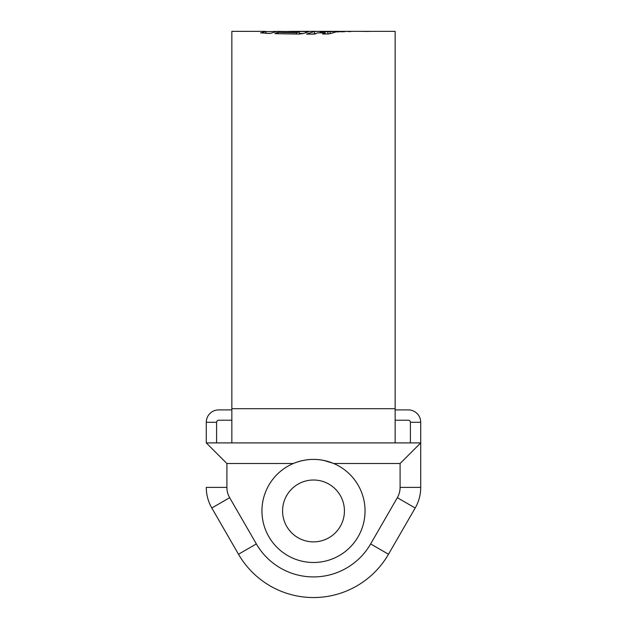 <?xml version="1.0" encoding="UTF-8"?>
<svg xmlns="http://www.w3.org/2000/svg" width="627" height="627" viewBox="0 0 627 627"><rect width="100%" height="100%" fill="white"/><g stroke="black" fill="none" stroke-linecap="round" stroke-linejoin="round"><path stroke-width="0.94" d="M400.097 463.518L333.705 463.518C320.272 458.031 306.807 458.031 293.295 463.518A51.547 51.547 0 0 1 365.047 510.942A51.547 51.547 0 0 1 313.5 562.49A51.547 51.547 0 0 1 293.295 463.518L226.903 463.518L206.283 442.905L420.717 442.905L420.717 487.383A41.241 41.241 0 0 1 415.192 508.003L388.497 554.244A86.597 86.597 0 0 1 238.503 554.244L211.808 508.003L238.503 554.244L256.357 543.93A65.984 65.984 0 0 0 370.643 543.93L397.338 497.697A20.62 20.62 0 0 0 400.097 487.383L400.097 463.518L420.717 442.905L420.717 422.284A12.368 12.368 0 0 0 408.349 409.909L395.151 409.909M303.202 460.437L306.987 459.81M323.798 460.437L332.913 463.188M206.283 442.905L206.283 422.284A12.368 12.368 0 0 1 218.651 409.909L231.849 409.909M206.283 422.284L216.589 422.284A2.061 2.061 0 0 1 218.651 420.223L231.849 420.223M395.151 420.223L408.349 420.223A2.061 2.061 0 0 1 410.411 422.284L420.717 422.284M211.808 508.003A41.241 41.241 0 0 1 206.283 487.383A41.241 41.241 0 0 0 211.808 508.003L229.662 497.697L256.357 543.93M410.411 442.905L410.411 422.284M216.589 422.284L216.589 442.905M282.573 510.942A30.927 30.927 0 0 0 313.5 541.869A30.927 30.927 0 0 0 344.427 510.942A30.927 30.927 0 0 0 313.5 480.016A30.927 30.927 0 0 0 282.573 510.942M352.499 31.35L395.151 31.35L395.151 442.905M265.762 33.38L265.762 31.374L231.849 31.35L231.849 442.905M298.585 34.07L299.298 33.85L299.298 31.781L296.602 32.753L278.02 32.392L274.908 33.654L298.844 34.07L303.648 33.474L308.939 31.632L291.68 31.35L352.296 31.35M348.322 31.679L352.719 31.35M348.322 31.381L351.598 31.381M346.637 31.389L341.613 31.875L346.637 31.389M342.06 31.428L337.044 31.953L342.06 31.428M317.513 32.894L314.746 34.093L306.525 34.109L314.55 31.421L322.544 31.444L320.201 31.946L337.522 31.452L330.813 33.513L327.129 33.968L322.56 34.03L325.233 32.878L317.513 32.894M299.298 31.781L277.589 31.35L269.869 33.505L260.558 32.847M291.68 31.35L283.772 31.569M265.762 31.374L260.667 32.949M265.762 31.648L276.288 31.428M368.809 31.413L359.773 31.35L368.809 31.46M299.298 33.427L303.734 33.443M278.02 33.733L278.02 32.392M296.602 34.054L296.602 32.753M305.655 32.659L305.655 31.381M327.858 34.015L330.805 33.513M311.705 34.109L316.094 33.49M314.55 33.482L314.55 31.421M320.201 32.894L320.201 31.946M327.858 33.944L327.858 31.953M330.139 33.513L330.139 31.452M325.233 33.991L325.233 32.878M339.45 31.93L339.45 31.436M344.168 31.805L344.168 31.405M226.903 463.518L226.903 487.383A20.62 20.62 0 0 0 229.662 497.697M397.338 497.697L415.192 508.003M388.497 554.244L370.643 543.93M400.097 487.383L420.717 487.383M206.283 487.383L226.903 487.383M395.151 408.686L231.849 408.686M270.088 33.411L266.859 33.411"/></g></svg>

